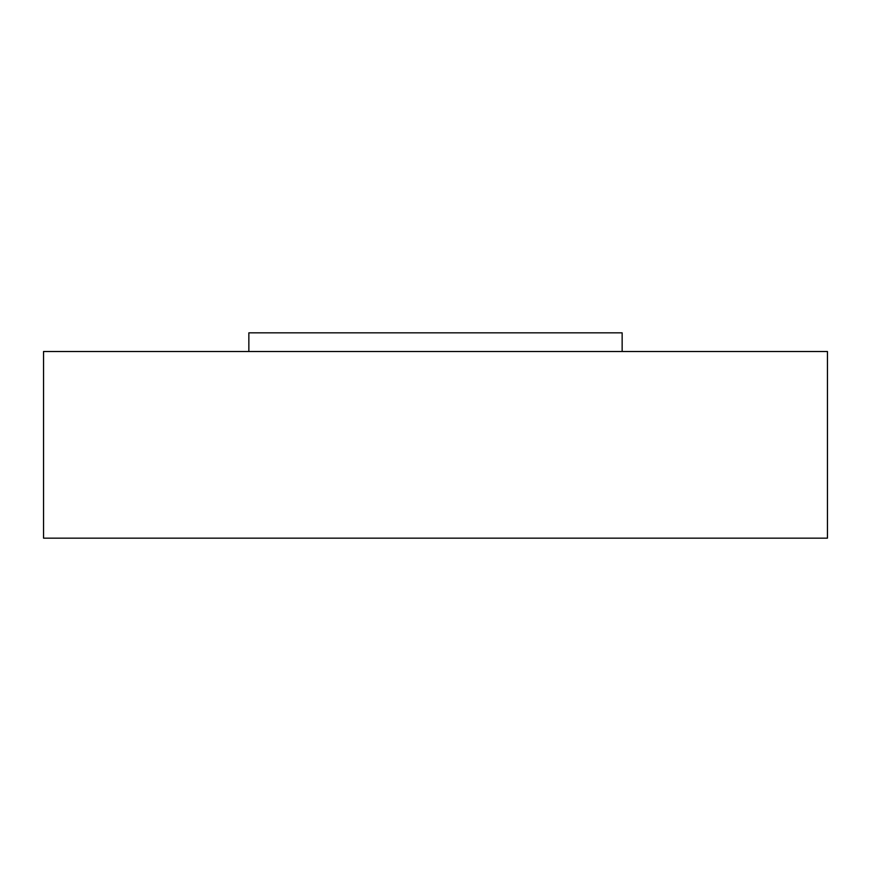 <?xml version="1.0" encoding="UTF-8"?>
<svg xmlns="http://www.w3.org/2000/svg" width="871" height="871" viewBox="0 0 871 871"><rect width="100%" height="100%" fill="white"/><g stroke="black" fill="none" stroke-linecap="round" stroke-linejoin="round"><path stroke-width="1.31" d="M43.55 351.514L827.45 351.514L827.45 538.158L43.55 538.158L43.55 351.514M248.856 351.514L248.856 332.842L622.144 332.842L622.144 351.514"/></g></svg>
